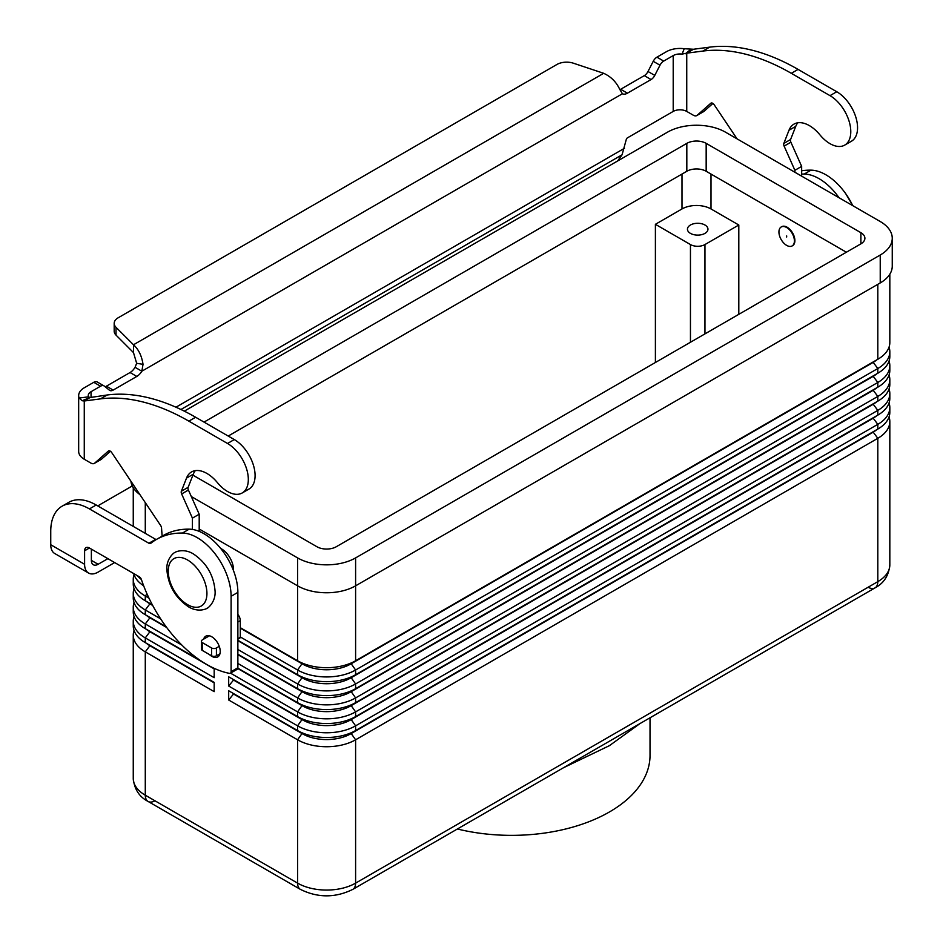 <?xml version="1.0" encoding="UTF-8"?>
<svg xmlns="http://www.w3.org/2000/svg" width="943" height="943" viewBox="0 0 943 943"><rect width="100%" height="100%" fill="white"/><g stroke="black" fill="none" stroke-linecap="round" stroke-linejoin="round"><path stroke-width="1.41" d="M209.322 654.477A11.964 6.907 -120 0 0 217.75 656.906A11.964 6.907 -120 0 0 220.226 651.424A11.964 6.907 -120 0 0 215.004 639.389A11.964 6.907 -120 0 0 205.774 636.183A11.964 6.907 -120 0 0 203.629 639.165M213.212 667.88L214.179 668.446L214.179 677.687L145.281 637.904A41.032 23.693 180 0 1 133.258 621.154L133.258 625.869A41.032 23.693 0 0 0 145.281 642.619L214.179 682.402L214.179 691.643L145.281 651.861L145.281 795.197A13.673 7.898 120 0 0 148.11 801.456L300.416 889.39A13.673 7.898 120 0 1 297.587 883.131L145.281 795.197A41.032 23.693 180 0 1 133.258 778.446C134.319 789.173 139.269 796.847 148.11 801.456L148.11 801.456A13.673 7.898 120 0 0 154.947 800.784M148.11 801.456L300.416 889.39C317.874 897.984 335.331 897.984 352.776 889.39L874.986 587.902A13.673 7.898 -120 0 0 877.815 581.642L355.605 883.131A13.673 7.898 60 0 1 352.776 889.39L874.986 587.902A13.673 7.898 -120 0 1 868.149 587.218M457.39 828.991A138.468 79.943 0 0 0 650.022 755.414L650.022 717.788M563.478 767.743L609.402 745.665L639.896 723.635M690.453 233.381A10.255 5.917 180 0 1 687.447 229.196A10.255 5.917 180 0 1 693.777 223.727A10.255 5.917 180 0 1 704.951 225.012A10.255 5.917 180 0 1 707.957 229.196A10.255 5.917 180 0 1 701.627 234.666A10.255 5.917 180 0 1 690.453 233.381M786.674 227.522A10.939 6.318 60 0 1 793.817 237.164A10.939 6.318 60 0 1 792.144 245.934A10.939 6.318 60 0 1 786.674 245.392A10.939 6.318 60 0 1 779.519 235.75A10.939 6.318 60 0 1 781.205 226.98A10.939 6.318 60 0 1 786.674 227.522M781.452 226.85A10.939 6.318 60 0 1 781.688 226.697A10.939 6.318 60 0 1 787.157 227.239A10.939 6.318 60 0 1 794.301 236.882A10.939 6.318 60 0 1 792.627 245.651A10.939 6.318 60 0 1 792.379 245.781M786.674 235.903L786.674 237.011L786.674 235.903M220.674 548.425A17.092 9.866 60 0 1 221.428 548.838A17.092 9.866 60 0 1 233.499 570.633M214.179 682.838L150.114 645.849A34.196 19.744 180 0 1 146.248 643.185M150.114 645.413L145.281 651.861A41.032 23.693 180 0 1 133.258 635.11A41.032 23.693 180 0 1 134.047 630.49M214.179 668.87L150.114 631.881A34.196 19.744 180 0 1 146.248 629.229M133.258 621.154A41.032 23.693 180 0 1 134.047 616.533M181.834 645.047L145.281 623.948A41.032 23.693 180 0 1 133.258 607.198L133.258 611.913A41.032 23.693 0 0 0 145.281 628.663L200.116 660.324M166.687 627.496L150.114 617.924A34.196 19.744 180 0 1 146.248 615.272M133.258 607.198A41.032 23.693 180 0 1 134.047 602.577M160.64 618.856L145.281 609.98A41.032 23.693 180 0 1 133.258 593.241L133.258 597.956A41.032 23.693 0 0 0 145.281 614.706L166.133 626.741M152.672 605.453L150.114 603.968A34.196 19.744 180 0 1 146.248 601.304M133.258 593.241A41.032 23.693 180 0 1 134.047 588.621M148.982 598.168L145.281 596.023A41.032 23.693 180 0 1 133.258 579.273L133.258 584A41.032 23.693 0 0 0 145.281 600.75L152.342 604.828M133.258 579.273A41.032 23.693 180 0 1 134.047 574.652M133.717 573.568A41.032 23.693 0 0 0 143.654 585.792M141.367 579.45A41.032 23.693 180 0 1 137.407 575.702M889.049 416.936A41.032 23.693 180 0 1 889.827 421.556A41.032 23.693 180 0 1 877.815 438.306L355.605 739.795A41.032 23.693 180 0 1 297.587 739.795L228.689 700.012L233.522 694.001L302.42 733.784A34.196 19.744 0 0 0 350.772 733.784L872.982 432.283A34.196 19.744 0 0 0 876.837 429.631M228.689 700.012L228.689 690.771L297.587 730.554A41.032 23.693 0 0 0 355.605 730.554L877.815 429.065A41.032 23.693 0 0 0 889.827 412.315L889.827 407.6A41.032 23.693 180 0 1 877.815 424.35L355.605 725.839A41.032 23.693 180 0 1 297.587 725.839L228.689 686.056L233.522 680.044L302.42 719.827A34.196 19.744 0 0 0 350.772 719.827L872.982 418.327A34.196 19.744 0 0 0 876.837 415.663M228.689 686.056L228.689 676.815L297.587 716.597A41.032 23.693 0 0 0 355.605 716.597L877.815 415.109A41.032 23.693 0 0 0 889.827 398.359L889.827 393.632A41.032 23.693 180 0 1 877.815 410.382L355.605 711.882A41.032 23.693 180 0 1 297.587 711.882L230.528 673.161M889.049 402.979A41.032 23.693 180 0 1 889.827 407.6M237.766 668.528L302.42 705.859A34.196 19.744 0 0 0 350.772 705.859L872.982 404.37A34.196 19.744 0 0 0 876.837 401.706M237.848 668.151L297.587 702.641A41.032 23.693 0 0 0 355.605 702.641L877.815 401.152A41.032 23.693 0 0 0 889.827 384.402L889.827 379.675A41.032 23.693 180 0 1 877.815 396.425L355.605 697.926A41.032 23.693 180 0 1 297.587 697.926L237.872 663.448M889.049 389.023A41.032 23.693 180 0 1 889.827 393.632M237.872 654.642L302.42 691.903A34.196 19.744 0 0 0 350.772 691.903L872.982 390.414A34.196 19.744 0 0 0 876.837 387.75M237.872 654.206L297.587 688.685A41.032 23.693 0 0 0 355.605 688.685L877.815 387.184A41.032 23.693 0 0 0 889.827 370.446L889.827 365.719A41.032 23.693 180 0 1 877.815 382.469L355.605 683.958A41.032 23.693 180 0 1 297.587 683.958L237.872 649.491M889.049 375.055A41.032 23.693 180 0 1 889.827 379.675M237.872 640.674L302.42 677.946A34.196 19.744 0 0 0 350.772 677.946L872.982 376.457A34.196 19.744 0 0 0 876.837 373.793M237.872 640.25L297.587 674.728A41.032 23.693 0 0 0 355.605 674.728L877.815 373.228A41.032 23.693 0 0 0 889.827 356.478L889.827 351.763A41.032 23.693 180 0 1 877.815 368.513L355.605 670.001A41.032 23.693 180 0 1 297.587 670.001L240.288 636.926M889.049 361.098A41.032 23.693 180 0 1 889.827 365.719M240.288 627.684L297.587 660.76A41.032 23.693 0 0 0 355.605 660.76L877.815 359.271A41.032 23.693 0 0 0 889.827 342.521L889.827 274.201M889.049 347.142A41.032 23.693 180 0 1 889.827 351.763M240.288 628.121L302.42 663.99A34.196 19.744 0 0 0 350.772 663.99L872.982 362.501A34.196 19.744 0 0 0 876.837 359.837M655.397 362.501L655.397 224.316L681.989 208.957A20.51 11.846 180 0 1 710.998 208.957L738.805 225.012L738.805 314.337M738.805 225.012L704.951 244.555A10.255 5.917 180 0 1 690.453 244.555L655.397 224.316M199.197 529.011L297.587 585.827A41.032 23.693 0 0 0 355.605 585.827L880.232 282.935A41.032 23.693 0 0 0 892.255 266.185L892.255 238.273A41.032 23.693 180 0 1 880.232 255.023L355.605 557.902A41.032 23.693 180 0 1 297.587 557.902L191.311 496.548M130.924 481.225A41.032 23.693 0 0 0 139.882 494.58M846.39 252.229L706.166 171.272A13.673 7.898 0 0 0 686.822 171.272L228.206 436.055M204.03 422.099L686.822 143.36A13.673 7.898 180 0 1 706.166 143.36L860.888 232.685A13.673 7.898 180 0 1 864.896 238.273A13.673 7.898 180 0 1 860.888 243.848L336.274 546.74A13.673 7.898 180 0 1 316.931 546.74L192.914 475.142M184.309 411.148L667.479 132.185A41.032 23.693 180 0 1 725.509 132.185L880.232 221.522A41.032 23.693 180 0 1 892.255 238.273M62.085 506.202A54.706 31.579 60 0 1 89.432 508.914L96.198 505.012A54.706 31.579 60 0 0 68.851 502.301L62.085 506.202A54.706 31.579 60 0 0 50.745 531.251L50.745 544.736A19.143 11.057 120 0 0 54.718 553.506L88.559 573.049A19.143 11.057 -60 0 1 84.599 564.279L84.599 550.795L89.432 548.001A6.837 3.949 -120 0 0 86.013 547.659A6.837 3.949 -120 0 0 84.599 550.795M114.657 562.558L98.131 572.095A19.143 11.057 -60 0 1 88.559 573.049M91.365 549.109L91.365 560.378A9.571 5.528 120 0 0 93.345 564.751A9.571 5.528 120 0 0 98.131 564.279L107.891 558.657M96.198 505.012L155.678 539.349A3.418 1.969 -120 0 0 156.208 539.585M89.432 508.914L148.9 543.251A3.418 1.969 -120 0 0 150.621 543.416A3.418 1.969 -120 0 0 150.762 543.321A136.759 78.964 60 0 1 156.42 539.455L163.198 535.553A136.759 78.964 60 0 1 189.189 529.153A47.869 27.63 60 0 1 237.872 592.381L237.872 667.762A3.418 1.969 60 0 1 237.164 669.318L230.398 673.231A3.418 1.969 60 0 1 229.444 673.361A102.575 59.22 60 0 1 141.415 579.58A3.418 1.969 -120 0 0 139.234 576.751L89.432 548.001M156.42 539.455A136.759 78.964 60 0 1 182.423 533.054A47.869 27.63 60 0 1 231.106 596.294L231.106 671.664A3.418 1.969 60 0 1 230.398 673.231M132.279 485.951L100.748 504.151A54.706 31.579 0 0 0 97.848 505.955M801.656 174.078A136.759 78.964 60 0 1 804.238 174.054A47.869 27.63 60 0 1 839.046 197.747M801.656 170.777A136.759 78.964 60 0 1 811.004 170.153A47.869 27.63 60 0 1 852.731 205.645M105.086 386.724A6.837 3.949 120 0 0 106.406 386.182L130.051 372.532A10.255 5.917 120 0 0 135.061 367.31L136.652 363.291L133.482 352.588L133.482 344.773C138.538 349.275 141.721 355.794 143.03 364.328L141.839 371.212A10.255 5.917 -60 0 1 136.818 376.434L113.172 390.084A6.837 3.949 -60 0 1 109.753 390.426A6.837 3.949 -60 0 1 109.471 390.225L104.26 386.064A6.837 3.949 120 0 0 103.978 385.876A6.837 3.949 120 0 0 100.547 386.206L91.047 391.699A9.571 5.528 0 0 0 88.241 395.612A9.571 5.528 0 0 0 88.477 396.826L89.974 397.545L107.196 394.987A239.333 138.173 60 0 1 195.614 417.242L234.3 439.568A29.398 16.974 60 0 1 244.367 448.385A29.398 16.974 60 0 1 248.999 489.04L242.233 492.953A29.398 16.974 -120 0 0 237.589 452.286A29.398 16.974 -120 0 0 227.522 443.481L188.848 421.144A239.333 138.173 -120 0 0 100.43 398.889L84.269 400.999L82.147 400.728L79.141 398.052A19.143 11.057 180 0 1 78.67 395.612A19.143 11.057 180 0 1 84.269 387.785L93.781 382.304A6.837 3.949 -60 0 1 97.2 381.962A6.837 3.949 -60 0 1 97.483 382.151M844.692 145.116L851.47 141.214A29.398 16.974 -120 0 0 846.826 100.547A29.398 16.974 -120 0 0 836.771 91.742L798.084 69.405A239.333 138.173 -120 0 0 709.666 47.15L693.518 49.248L686.74 53.162L702.9 51.063A239.333 138.173 60 0 1 791.318 73.318L829.993 95.644A29.398 16.974 60 0 1 840.06 104.461A29.398 16.974 60 0 1 844.692 145.116A29.398 16.974 60 0 1 819.927 134.849A30.765 17.764 -120 0 0 794.006 124.099A30.765 17.764 -120 0 0 788.985 130.264L783.833 143.407A3.418 1.969 -120 0 0 784.116 146.118L794.89 170.294L794.89 172.251M737.072 138.869L714.193 104.767A3.418 1.969 -120 0 0 710.987 103.129A3.418 1.969 -120 0 0 710.798 103.258L697.148 115.305A6.837 3.949 60 0 1 696.771 115.576A6.837 3.949 60 0 1 693.353 115.235L686.74 111.427L686.74 53.162L682.095 54.105L684.217 48.718A19.143 11.057 180 0 0 666.43 51.688L656.929 57.169A6.837 3.949 120 0 0 653.228 61.307L648.006 71.491A6.837 3.949 -60 0 1 644.305 75.629L620.659 89.279A10.255 5.917 -60 0 1 619.869 89.679M617.618 160.982L622.074 154.793L626.258 139.564A1.709 0.99 120 0 1 627.437 137.855L673.208 111.427A9.571 5.528 180 0 1 686.74 111.427M703.124 111.863A6.837 3.949 -120 0 0 703.537 111.675A6.837 3.949 -120 0 0 703.914 111.404L712.932 103.447M801.656 176.152L801.656 166.381L790.882 142.216A3.418 1.969 60 0 1 790.599 139.493L795.751 126.362A30.765 17.764 60 0 1 797.778 122.802M620.659 89.279L627.437 93.18A10.255 5.917 120 0 1 622.415 93.758L619.634 89.161C616.203 81.876 610.887 76.595 603.685 73.306L573.438 63.216A13.673 7.898 180 0 0 556.924 64.478L118.193 317.767A13.673 7.898 0 0 0 114.186 323.355A13.673 7.898 0 0 0 116.024 327.304L133.482 344.773L603.685 73.306M684.217 48.718L693.518 49.248M682.095 54.105A9.571 5.528 0 0 0 673.208 55.59L663.695 61.083A6.837 3.949 -60 0 0 659.994 65.208L654.772 75.405A6.837 3.949 120 0 1 651.071 79.542L627.437 93.18M801.656 166.381L794.89 170.294M133.482 352.588L116.024 335.119A13.673 7.898 180 0 1 114.186 331.17L114.186 323.355M622.415 93.758L141.839 371.212L135.061 367.31M90.139 397.474L84.269 400.999L84.269 459.253L90.882 463.072A6.837 3.949 -120 0 0 94.3 463.414A6.837 3.949 -120 0 0 94.677 463.143L108.327 451.096A3.418 1.969 60 0 1 108.516 450.954A3.418 1.969 60 0 1 111.722 452.593L160.628 525.499A3.418 1.969 60 0 1 161.536 527.962L162.125 536.166M78.67 395.612L78.67 451.438A19.143 11.057 0 0 0 84.269 459.253M192.419 529.424L192.419 518.131L181.645 493.955A3.418 1.969 60 0 1 181.362 491.232L186.514 478.101A30.765 17.764 60 0 1 191.547 471.936A30.765 17.764 60 0 1 217.468 482.686A29.398 16.974 -120 0 0 242.233 492.953M195.307 470.64A30.765 17.764 -120 0 0 193.291 474.188L188.128 487.331A3.418 1.969 -120 0 0 188.411 490.042L199.197 514.218L199.197 531.369M237.872 614.412A6.837 3.949 60 0 1 240.288 620.647L240.288 637.327A1.367 0.79 60 0 1 240.005 637.951L237.872 639.189M110.461 451.273L101.443 459.229A6.837 3.949 60 0 1 101.066 459.5A6.837 3.949 60 0 1 100.653 459.689M192.419 518.131L199.197 514.218M209.44 635.806L202.391 639.873A3.418 1.969 0 0 0 201.389 641.275A3.418 1.969 0 0 0 202.391 642.666L211.586 647.971A3.418 1.969 0 0 0 216.418 647.971L219.259 646.332M219.943 653.747L216.418 655.786A3.418 1.969 180 0 1 211.586 655.786L202.391 650.481A3.418 1.969 180 0 1 201.389 649.09L201.389 641.275M187.586 560.001A27.347 15.795 60 0 1 206.93 593.501A27.347 15.795 60 0 1 187.586 604.663A27.347 15.795 60 0 1 168.243 571.163A27.347 15.795 60 0 1 187.586 560.001M150.114 631.456L145.281 637.904L145.281 642.619M150.114 617.5L145.281 623.948L145.281 628.663M150.114 603.544L145.281 609.98L145.281 614.706M147.002 593.878L145.281 596.023L145.281 600.75M145.281 502.619L145.281 533.337M302.42 732.947L297.587 739.795L297.587 883.131A41.032 23.693 180 0 0 355.605 883.131L355.605 739.795L350.772 732.947M872.982 431.859L877.815 438.306L877.815 581.642A41.032 23.693 180 0 0 889.827 564.892C888.777 575.619 883.827 583.293 874.986 587.902M302.42 718.99L297.587 725.839L297.587 730.554M872.982 417.902L877.815 424.35L877.815 429.065M350.772 718.99L355.605 725.839L355.605 730.554M302.42 705.034L297.587 711.882L297.587 716.597M872.982 403.934L877.815 410.382L877.815 415.109M350.772 705.034L355.605 711.882L355.605 716.597M302.42 691.066L297.587 697.926L297.587 702.641M872.982 389.978L877.815 396.425L877.815 401.152M350.772 691.066L355.605 697.926L355.605 702.641M302.42 677.109L297.587 683.958L297.587 688.685M872.982 376.021L877.815 382.469L877.815 387.184M350.772 677.109L355.605 683.958L355.605 688.685M302.42 663.153L297.587 670.001L297.587 674.728M297.587 557.902L297.587 660.76M350.772 663.153L355.605 670.001L355.605 674.728M872.982 362.065L877.815 368.513L877.815 373.228M355.605 557.902L355.605 660.76M877.815 284.326L877.815 359.271M690.453 244.555L690.453 342.262M704.951 244.555L704.951 333.881M710.998 174.066L710.998 208.957M681.989 174.066L681.989 208.957M860.888 232.685L860.888 243.848M706.166 143.36L706.166 171.272M686.822 143.36L686.822 171.272M880.232 255.023L880.232 282.935M50.745 544.736L84.599 564.279M91.365 560.378L98.131 564.279M231.106 671.664L237.872 667.762M148.9 543.251L155.678 539.349M182.423 533.054L189.189 529.153M231.106 596.294L237.872 592.381M811.004 170.153L804.238 174.054M227.522 443.481L234.3 439.568M685.478 53.739L690.971 49.213M673.208 111.427L673.208 55.59M656.929 57.169L663.695 61.083M653.228 61.307L659.994 65.208M648.006 71.491L654.772 75.405M644.305 75.629L651.071 79.542M836.771 91.742L829.993 95.644M795.751 126.362L788.985 130.264M790.599 139.493L783.833 143.407M790.882 142.216L784.116 146.118M703.914 111.404L697.148 115.305M709.666 47.15L702.9 51.063M798.084 69.405L791.318 73.318M175.964 407.211L624.478 148.263M622.074 154.793L180.926 409.498M91.047 391.699L91.047 397.086M136.652 363.291L143.03 364.328M116.024 335.119L116.024 327.304M89.974 397.545L82.147 400.728M88.477 396.826L79.141 398.052M100.43 398.889L107.196 394.987M186.514 478.101L193.291 474.188M181.362 491.232L188.128 487.331M181.645 493.955L188.411 490.042M237.872 622.038L240.288 620.647M237.872 638.729L240.288 637.327M94.677 463.143L101.443 459.229M188.848 421.144L195.614 417.242M202.391 642.666L202.391 650.481M211.586 647.971L211.586 655.786M216.418 647.971L216.418 655.786M93.781 382.304L100.547 386.206M106.406 386.182L113.172 390.084M130.051 372.532L136.818 376.434M207.036 608.211C207.224 608.612 198.419 612.891 188.576 606.856C175.339 597.85 168.09 585.344 166.84 569.336C166.251 558.35 174.703 551.95 174.903 552.551C174.726 552.15 183.531 547.871 193.362 553.906C206.611 562.912 213.849 575.419 215.098 591.414C215.688 602.4 207.248 608.813 207.036 608.211M852.814 205.692L845.777 193.775M133.258 635.11L133.258 778.446M133.258 487.755L133.258 526.406M889.827 421.556L889.827 564.892M703.537 111.675L696.771 115.576M101.066 459.5L94.3 463.414M103.978 385.876L97.2 381.962"/></g></svg>
